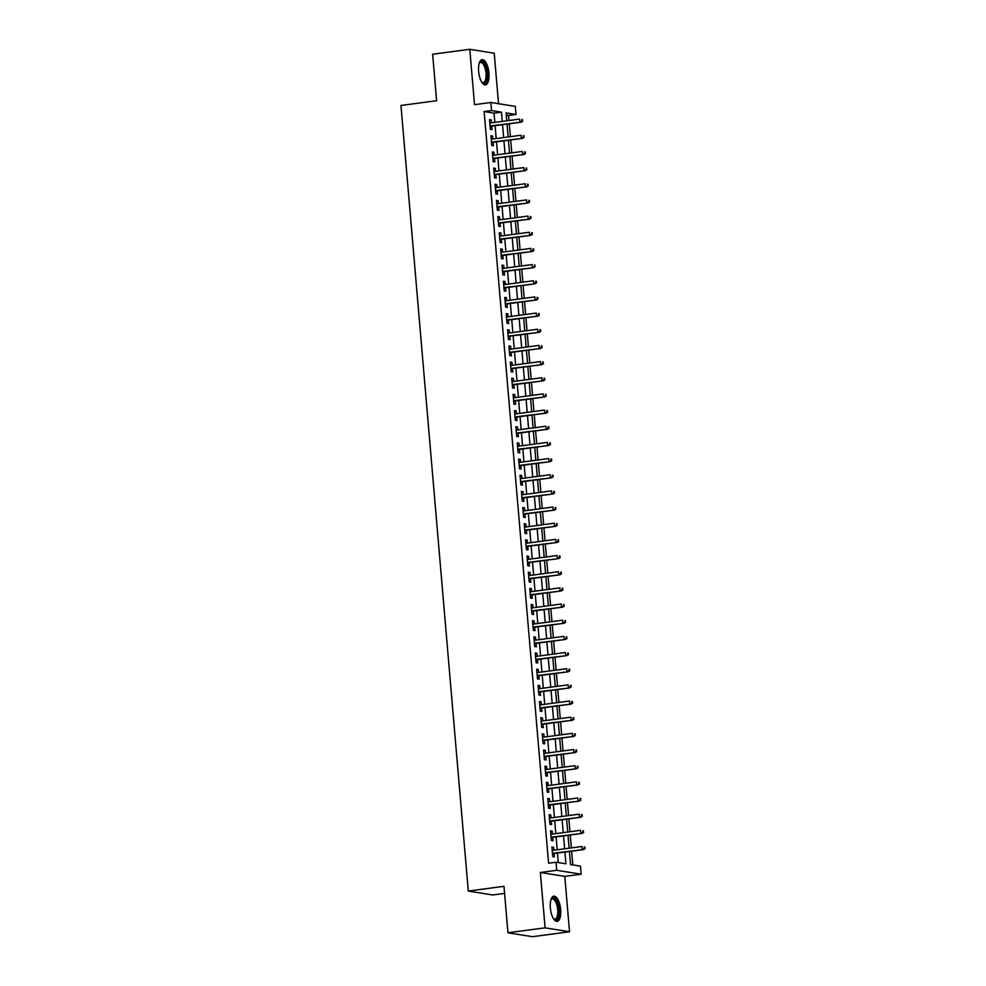 <?xml version="1.0" encoding="UTF-8"?>
<svg xmlns="http://www.w3.org/2000/svg" width="986" height="986" viewBox="0 0 986 986"><rect width="100%" height="100%" fill="white"/><g stroke="black" fill="none" stroke-linecap="round" stroke-linejoin="round"><path stroke-width="1.48" d="M560.664 909.61A12.732 5.029 82.4 0 0 553.836 896.163A12.732 5.029 82.4 0 0 550.361 907.958A12.732 5.029 82.4 0 0 557.189 921.392A12.732 5.029 82.4 0 0 560.664 909.61M488.945 73.1A12.732 5.029 82.4 0 0 482.117 59.653A12.732 5.029 82.4 0 0 478.641 71.448A12.732 5.029 82.4 0 0 485.482 84.895A12.732 5.029 82.4 0 0 488.945 73.1M569.415 851.46L570.537 864.549L580.434 866.127L581.136 874.212L556.696 870.293L556.005 862.208L565.902 863.798L564.904 852.064M564.793 876.394L540.353 872.474L545.098 927.838L507.95 932.781L532.391 936.7L569.538 931.758L564.793 876.394L581.136 874.212M504.573 893.402L492.741 894.98L468.301 891.061L400.957 105.465L436.613 100.72L432.632 54.242L469.78 49.3L474.525 104.664L490.868 102.482L515.308 106.402L515.998 114.487L506.089 112.897L506.767 120.81M498.546 103.715L494.22 53.219L469.78 49.3M508.998 120.514L508.566 115.473L515.998 114.487M572.817 864.907L571.646 851.164M571.362 847.911L570.253 834.994M569.982 831.74L568.873 818.836M568.589 815.582L567.48 802.666M567.209 799.412L566.1 786.508M565.816 783.254L564.707 770.337M564.436 767.083L563.326 754.179M563.043 750.925L561.946 738.009M561.663 734.755L560.553 721.851M560.282 718.597L559.173 705.68M558.889 702.426L557.78 689.522M557.509 686.268L556.4 673.352M556.116 670.098L555.007 657.194M554.736 653.94L553.627 641.023M553.343 637.769L552.246 624.865M551.963 621.611L550.854 608.695M550.57 605.441L549.473 592.537M549.19 589.283L548.08 576.366M547.809 573.112L546.7 560.208M546.417 556.954L545.307 544.038M545.036 540.784L543.927 527.88M543.643 524.626L542.546 511.709M542.263 508.456L541.154 495.551M540.87 492.285L539.773 479.381M539.49 476.127L538.381 463.223M538.11 459.957L537 447.052M536.717 443.799L535.608 430.894M535.336 427.628L534.227 414.724M533.944 411.47L532.834 398.554M532.563 395.3L531.454 382.395M531.171 379.142L530.074 366.225M529.79 362.971L528.681 350.067M528.41 346.813L527.3 333.897M527.017 330.643L525.908 317.738M525.637 314.485L524.527 301.568M524.244 298.314L523.135 285.41M522.863 282.156L521.754 269.24M521.471 265.986L520.374 253.082M520.09 249.828L518.981 236.911M518.698 233.657L517.601 220.753M517.317 217.499L516.208 204.583M515.937 201.329L514.828 188.425M514.544 185.171L513.435 172.254M513.164 169L512.054 156.096M511.771 152.842L510.662 139.926M510.391 136.672L509.281 123.768M545.098 927.838L569.538 931.758M553.812 850.24L553.553 847.257L551.901 846.999L552.739 856.698L554.391 856.957L554.095 853.494M552.431 834.082L552.172 831.099L550.521 830.828L551.347 840.528L552.998 840.799L552.702 837.336M551.038 817.912L550.78 814.929L549.128 814.67L549.966 824.37L551.618 824.629L551.322 821.165M549.658 801.754L549.399 798.771L547.748 798.5L548.573 808.2L550.225 808.471L549.929 805.007M548.265 785.583L548.006 782.601L546.355 782.342L547.193 792.041L548.845 792.3L548.549 788.837M546.885 769.425L546.626 766.442L544.975 766.171L545.813 775.871L547.452 776.142L547.156 772.679M545.492 753.255L545.246 750.272L543.594 750.013L544.42 759.713L546.071 759.972L545.776 756.508M544.112 737.097L543.853 734.114L542.201 733.843L543.039 743.543L544.691 743.814L544.395 740.35M542.719 720.926L542.473 717.944L540.821 717.685L541.647 727.385L543.298 727.643L543.003 724.18M541.339 704.768L541.08 701.785L539.428 701.514L540.266 711.214L541.918 711.485L541.622 708.022M539.958 688.598L539.699 685.615L538.048 685.356L538.874 695.056L540.525 695.315L540.229 691.852M538.566 672.44L538.307 669.457L536.655 669.186L537.493 678.886L539.145 679.157L538.849 675.693M537.185 656.269L536.926 653.287L535.275 653.028L536.101 662.728L537.752 662.986L537.456 659.523M535.792 640.111L535.546 637.129L533.894 636.857L534.72 646.557L536.372 646.828L536.076 643.365M534.412 623.941L534.153 620.958L532.502 620.699L533.34 630.399L534.991 630.658L534.683 627.195M533.019 607.783L532.773 604.8L531.121 604.529L531.947 614.229L533.599 614.5L533.303 611.037M531.639 591.612L531.38 588.63L529.728 588.371L530.567 598.071L532.218 598.329L531.922 594.866M530.258 575.454L530 572.472L528.348 572.2L529.174 581.9L530.825 582.171L530.53 578.708M528.866 559.284L528.607 556.301L526.955 556.042L527.793 565.742L529.445 566.001L529.149 562.538M527.485 543.126L527.227 540.143L525.575 539.872L526.401 549.572L528.052 549.843L527.756 546.38M526.093 526.955L525.834 523.973L524.195 523.714L525.02 533.414L526.672 533.673L526.376 530.209M524.712 510.797L524.453 507.815L522.802 507.543L523.64 517.243L525.291 517.514L524.983 514.051M523.319 494.627L523.073 491.644L521.421 491.385L522.247 501.085L523.899 501.344L523.603 497.881M521.939 478.469L521.68 475.486L520.029 475.215L520.867 484.915L522.518 485.186L522.223 481.723M520.546 462.298L520.3 459.316L518.648 459.057L519.474 468.757L521.126 469.016L520.83 465.552M519.166 446.14L518.907 443.158L517.256 442.887L518.094 452.586L519.745 452.845L519.449 449.394M517.786 429.97L517.527 426.987L515.875 426.728L516.701 436.428L518.353 436.687L518.057 433.224M516.393 413.812L516.134 410.829L514.482 410.558L515.321 420.258L516.972 420.517L516.676 417.066M515.012 397.641L514.754 394.659L513.102 394.4L513.928 404.087L515.579 404.359L515.284 400.895M513.62 381.483L513.373 378.501L511.722 378.23L512.547 387.929L514.199 388.188L513.903 384.737M512.239 365.313L511.98 362.33L510.329 362.072L511.167 371.759L512.819 372.03L512.523 368.567M510.847 349.143L510.6 346.172L508.949 345.901L509.774 355.601L511.426 355.86L511.13 352.409M509.466 332.985L509.207 330.002L507.556 329.743L508.394 339.43L510.045 339.702L509.75 336.238M508.086 316.814L507.827 313.831L506.175 313.573L507.001 323.272L508.653 323.531L508.357 320.08M506.693 300.656L506.434 297.673L504.783 297.402L505.621 307.102L507.272 307.373L506.977 303.91M505.313 284.486L505.054 281.503L503.402 281.244L504.228 290.944L505.88 291.203L505.584 287.752M503.92 268.328L503.673 265.345L502.022 265.074L502.848 274.774L504.499 275.045L504.203 271.581M502.54 252.157L502.281 249.175L500.629 248.916L501.467 258.615L503.119 258.874L502.811 255.411M501.147 235.999L500.9 233.016L499.249 232.745L500.075 242.445L501.726 242.716L501.43 239.253M499.766 219.829L499.508 216.846L497.856 216.587L498.694 226.287L500.346 226.546L500.05 223.082M498.386 203.671L498.127 200.688L496.476 200.417L497.301 210.117L498.953 210.388L498.657 206.924M496.993 187.5L496.734 184.518L495.083 184.259L495.921 193.959L497.573 194.217L497.277 190.754M495.613 171.342L495.354 168.359L493.703 168.088L494.528 177.788L496.18 178.059L495.884 174.596M494.22 155.172L493.961 152.189L492.31 151.93L493.148 161.63L494.799 161.889L494.504 158.426M492.84 139.014L492.581 136.031L490.929 135.76L491.755 145.46L493.407 145.731L493.111 142.267M508.566 115.473L506.286 115.115M494.836 122.4L494.035 113.143L484.126 111.554L548.573 863.206L556.005 862.208M558.286 862.577L557.472 853.05M557.189 849.796L556.092 836.88M555.808 833.626L554.699 820.722M554.415 817.468L553.319 804.551M553.035 801.298L551.926 788.393M551.655 785.139L550.545 772.223M550.262 768.969L549.153 756.065M548.882 752.811L547.772 739.894M547.489 736.641L546.38 723.736M546.108 720.483L544.999 707.566M544.716 704.312L543.619 691.408M543.335 688.154L542.226 675.237M541.955 671.984L540.846 659.079M540.562 655.826L539.453 642.909M539.182 639.655L538.073 626.751M537.789 623.497L536.68 610.58M536.409 607.327L535.299 594.422M535.016 591.169L533.919 578.252M533.636 574.998L532.526 562.094M532.243 558.84L531.146 545.924M530.862 542.67L529.753 529.765M529.482 526.512L528.373 513.595M528.089 510.341L526.98 497.437M526.709 494.183L525.6 481.267M525.316 478.013L524.207 465.109M523.936 461.855L522.827 448.938M522.543 445.684L521.446 432.78M521.163 429.526L520.053 416.61M519.782 413.356L518.673 400.452M518.389 397.198L517.28 384.281M517.009 381.027L515.9 368.123M515.616 364.857L514.507 351.953M514.236 348.699L513.127 335.795M512.843 332.529L511.746 319.624M511.463 316.37L510.354 303.454M510.07 300.2L508.973 287.296M508.69 284.042L507.58 271.125M507.309 267.872L506.2 254.967M505.917 251.713L504.807 238.797M504.536 235.543L503.427 222.639M503.143 219.385L502.047 206.468M501.763 203.215L500.654 190.31M500.37 187.057L499.273 174.14M498.99 170.886L497.881 157.982M497.61 154.728L496.5 141.811M496.217 138.558L495.108 125.653M491.447 122.843L491.201 119.861L489.549 119.602L490.375 129.302L492.026 129.56L491.731 126.097M540.353 872.474L556.696 870.293M484.126 111.554L491.558 110.568L490.868 102.482M507.95 932.781L503.969 886.303L468.301 891.061M507.05 124.063L508.16 136.968M508.431 140.222L509.54 153.138M509.824 156.392L510.933 169.296M511.204 172.55L512.313 185.467M512.597 188.72L513.694 201.625M513.977 204.878L515.086 217.795M515.37 221.049L516.467 233.953M516.75 237.207L517.86 250.124M518.131 253.377L519.24 266.282M519.523 269.535L520.633 282.452M520.904 285.706L522.013 298.61M522.297 301.876L523.406 314.78M523.677 318.034L524.786 330.939M525.07 334.205L526.167 347.109M526.45 350.363L527.559 363.279M527.83 366.533L528.94 379.437M529.223 382.691L530.332 395.608M530.604 398.862L531.713 411.766M531.996 415.02L533.106 427.936M533.377 431.19L534.486 444.094M534.769 447.348L535.866 460.265M536.15 463.519L537.259 476.423M537.543 479.677L538.639 492.593M538.923 495.847L540.032 508.751M540.303 512.005L541.413 524.922M541.696 528.176L542.805 541.08M543.076 544.334L544.186 557.25M544.469 560.504L545.566 573.408M545.85 576.662L546.959 589.579M547.242 592.832L548.339 605.737M548.623 608.991L549.732 621.907M550.003 625.161L551.112 638.065M551.396 641.319L552.505 654.236M552.776 657.489L553.885 670.394M554.169 673.648L555.278 686.564M555.549 689.818L556.659 702.722M556.942 705.976L558.039 718.893M558.322 722.146L559.432 735.051M559.703 738.304L560.812 751.221M561.096 754.475L562.205 767.379M562.476 770.633L563.585 783.55M563.869 786.803L564.978 799.708M565.249 802.961L566.358 815.878M566.642 819.132L567.739 832.036M568.022 835.29L569.132 848.207M502.256 121.414L501.467 112.157L491.558 110.568M564.621 848.81L563.511 835.894M563.24 832.64L562.131 819.736M561.847 816.482L560.738 803.565M560.467 800.312L559.358 787.407M559.074 784.153L557.977 771.237M557.694 767.983L556.585 755.079M556.301 751.825L555.204 738.908M554.921 735.655L553.812 722.75M553.54 719.484L552.431 706.58M552.148 703.326L551.038 690.422M550.767 687.156L549.658 674.251M549.375 670.998L548.278 658.093M547.994 654.827L546.885 641.923M546.601 638.669L545.505 625.753M545.221 622.499L544.112 609.595M543.841 606.341L542.731 593.424M542.448 590.17L541.339 577.266M541.067 574.012L539.958 561.096M539.675 557.842L538.566 544.938M538.294 541.684L537.185 528.767M536.902 525.513L535.805 512.609M535.521 509.355L534.412 496.439M534.129 493.185L533.032 480.281M532.748 477.027L531.639 464.11M531.368 460.856L530.258 447.952M529.975 444.698L528.866 431.782M528.595 428.528L527.485 415.624M527.202 412.37L526.105 399.453M525.821 396.199L524.712 383.295M524.429 380.041L523.332 367.125M523.048 363.871L521.939 350.967M521.668 347.713L520.559 334.796M520.275 331.542L519.166 318.638M518.895 315.384L517.786 302.468M517.502 299.214L516.393 286.31M516.122 283.056L515.012 270.139M514.729 266.886L513.632 253.981M513.349 250.727L512.239 237.811M511.968 234.557L510.859 221.653M510.575 218.399L509.466 205.482M509.195 202.229L508.086 189.324M507.802 186.071L506.693 173.154M506.422 169.9L505.313 156.996M505.029 153.742L503.932 140.825M503.649 137.572L502.54 124.667M494.035 113.143L501.467 112.157M489.586 120.082L491.201 119.861M490.966 136.241L492.581 136.031M492.359 152.411L493.961 152.189M493.74 168.569L495.354 168.359M495.132 184.739L496.734 184.518M496.513 200.897L498.127 200.688M497.905 217.068L499.508 216.846M499.286 233.226L500.9 233.016M500.666 249.396L502.281 249.175M502.059 265.554L503.673 265.345M503.439 281.725L505.054 281.503M504.832 297.883L506.434 297.673M506.212 314.053L507.827 313.831M507.605 330.211L509.207 330.002M508.986 346.382L510.6 346.172M510.366 362.54L511.98 362.33M511.759 378.71L513.373 378.501M513.139 394.868L514.754 394.659M514.532 411.039L516.134 410.829M515.912 427.197L517.527 426.987M517.305 443.367L518.907 443.158M518.685 459.538L520.3 459.316M520.078 475.696L521.68 475.486M521.458 491.866L523.073 491.644M522.839 508.024L524.453 507.815M524.232 524.195L525.834 523.973M525.612 540.353L527.227 540.143M527.005 556.523L528.607 556.301M528.385 572.681L530 572.472M529.778 588.852L531.38 588.63M531.158 605.01L532.773 604.8M532.539 621.18L534.153 620.958M533.931 637.338L535.546 637.129M535.312 653.508L536.926 653.287M536.704 669.667L538.307 669.457M538.085 685.837L539.699 685.615M539.478 701.995L541.08 701.785M540.858 718.165L542.473 717.944M542.251 734.323L543.853 734.114M543.631 750.494L545.246 750.272M545.011 766.652L546.626 766.442M546.404 782.822L548.006 782.601M547.785 798.98L549.399 798.771M549.177 815.151L550.78 814.929M550.558 831.309L552.172 831.099M551.95 847.479L553.553 847.257M490.116 126.319L521.076 122.19L490.091 125.974M522.025 121.142L522.691 121.253L521.89 119.528L522.025 121.142L519.881 122.005L519.634 119.096L489.845 123.065M521.89 119.528L522.543 119.626M521.076 122.19L522.691 121.253M479.295 63.067A11.019 4.351 -97.6 0 1 479.442 62.821A11.019 4.351 -97.6 0 1 483.941 63.227A11.019 4.351 -97.6 0 1 487.072 73.149A11.019 4.351 -97.6 0 1 482.068 82.541A11.019 4.351 -97.6 0 1 481.858 82.331M481.797 82.232A10.205 4.03 82.4 0 0 483.214 82.639A10.205 4.03 82.4 0 0 485.999 73.198A10.205 4.03 82.4 0 0 480.515 62.426A10.205 4.03 82.4 0 0 479.258 63.178M484.73 84.858A12.645 5.004 82.4 0 0 487.725 73.247A12.645 5.004 82.4 0 0 481.414 59.887M551.001 899.577A11.019 4.351 -97.6 0 1 551.149 899.331A11.019 4.351 -97.6 0 1 551.285 899.133A11.019 4.351 -97.6 0 1 557.719 904.1A11.019 4.351 -97.6 0 1 557.361 918.742A11.019 4.351 -97.6 0 1 553.775 919.038A11.019 4.351 -97.6 0 1 553.577 918.841M553.503 918.742A10.205 4.03 82.4 0 0 554.933 919.149A10.205 4.03 82.4 0 0 556.4 918.114A10.205 4.03 82.4 0 0 557.226 906.479A10.205 4.03 82.4 0 0 552.234 898.924A10.205 4.03 82.4 0 0 550.977 899.688M556.449 921.355A12.645 5.004 82.4 0 0 557.817 920.197A12.645 5.004 82.4 0 0 558.963 906.331A12.645 5.004 82.4 0 0 553.121 896.397M491.509 142.477L522.457 138.36L491.472 142.132M523.406 137.313L524.071 137.411L523.27 135.686L523.406 137.313L521.274 138.163L521.015 135.255L491.225 139.223M523.27 135.686L523.936 135.797M522.457 138.36L524.071 137.411M492.889 158.647L523.849 154.519L492.864 158.302M524.798 153.471L525.452 153.582L525.316 151.955L524.663 151.856L524.798 153.471L522.654 154.334L522.407 151.425L492.618 155.394M524.663 151.856L525.316 151.955M523.849 154.519L525.452 153.582M494.282 174.805L525.23 170.689L494.245 174.46M526.179 169.641L526.844 169.74L526.043 168.014L526.179 169.641L524.047 170.492L523.788 167.583L493.998 171.552M526.043 168.014L526.709 168.125M525.23 170.689L526.844 169.74M495.662 190.976L526.61 186.847L495.638 190.631M527.572 185.799L528.225 185.91L528.089 184.296L527.424 184.185L527.572 185.799L525.427 186.662L525.181 183.753L495.379 187.722M527.424 184.185L528.089 184.296M526.61 186.847L528.225 185.91M497.043 207.134L528.003 203.017L497.018 206.789M528.952 201.97L529.618 202.068L528.816 200.343L528.952 201.97L526.807 202.82L526.561 199.911L496.771 203.88M528.816 200.343L529.47 200.454M528.003 203.017L529.618 202.068M498.435 223.304L529.383 219.175L498.411 222.959M530.345 218.128L530.998 218.239L530.862 216.624L530.197 216.513L530.345 218.128L528.2 218.991L527.954 216.082L498.152 220.051M530.197 216.513L530.862 216.624M529.383 219.175L530.998 218.239M499.816 239.462L530.776 235.346L499.791 239.117M531.725 234.298L532.391 234.397L531.59 232.671L531.725 234.298L529.581 235.149L529.334 232.24L499.545 236.209M531.59 232.671L532.243 232.782M530.776 235.346L532.391 234.397M501.208 255.633L532.157 251.504L501.171 255.288M533.106 250.456L533.771 250.567L533.636 248.953L532.97 248.842L533.106 250.456L530.973 251.319L530.727 248.41L500.925 252.379M532.97 248.842L533.636 248.953M532.157 251.504L533.771 250.567M502.589 271.791L533.549 267.674L502.564 271.446M534.498 266.627L535.151 266.725L534.363 265L534.498 266.627L532.354 267.489L532.107 264.568L502.318 268.537M534.363 265L535.016 265.111M533.549 267.674L535.151 266.725M503.982 287.961L534.93 283.845L503.945 287.616M535.879 282.785L536.544 282.896L536.409 281.281L535.743 281.17L535.879 282.785L533.746 283.648L533.488 280.739L503.698 284.707M535.743 281.17L536.409 281.281M534.93 283.845L536.544 282.896M505.362 304.119L536.322 300.003L505.337 303.774M537.271 298.955L537.925 299.054L537.789 297.439L537.124 297.341L537.271 298.955L535.127 299.818L534.88 296.897L505.078 300.866M537.124 297.341L537.789 297.439M536.322 300.003L537.925 299.054M506.755 320.29L537.703 316.173L506.718 319.945M538.652 315.113L539.317 315.224L539.182 313.61L538.516 313.499L538.652 315.113L536.507 315.976L536.261 313.067L506.471 317.036M538.516 313.499L539.182 313.61M537.703 316.173L539.317 315.224M508.135 336.448L539.083 332.331L508.11 336.103M540.045 331.284L540.698 331.382L540.562 329.768L539.897 329.669L540.045 331.284L537.9 332.146L537.653 329.225L507.852 333.194M539.897 329.669L540.562 329.768M539.083 332.331L540.698 331.382M509.515 352.618L540.476 348.502L509.491 352.273M541.425 347.442L542.09 347.553L541.289 345.827L541.425 347.442L539.28 348.305L539.034 345.396L509.244 349.364M541.289 345.827L541.943 345.938M540.476 348.502L542.09 347.553M510.908 368.776L541.856 364.66L510.871 368.431M542.805 363.612L543.471 363.711L542.67 361.998L542.805 363.612L540.673 364.475L540.427 361.566L510.625 365.523M542.67 361.998L543.335 362.096M541.856 364.66L543.471 363.711M512.289 384.947L543.249 380.83L512.264 384.602M544.198 379.77L544.851 379.881L544.062 378.156L544.198 379.77L542.053 380.633L541.807 377.724L512.017 381.693M544.062 378.156L544.716 378.267M543.249 380.83L544.851 379.881M513.681 401.105L544.629 396.988L513.644 400.772M545.578 395.941L546.244 396.039L545.443 394.326L545.578 395.941L543.446 396.803L543.187 393.895L513.398 397.851M545.443 394.326L546.108 394.425M544.629 396.988L546.244 396.039M515.062 417.275L546.022 413.159L515.037 416.93M546.971 412.099L547.624 412.21L546.836 410.484L546.971 412.099L544.827 412.961L544.58 410.053L514.791 414.021M546.836 410.484L547.489 410.595M546.022 413.159L547.624 412.21M516.454 433.446L547.403 429.317L516.418 433.1M548.352 428.269L549.017 428.368L548.216 426.655L548.352 428.269L546.219 429.132L545.961 426.223L516.171 430.179M548.216 426.655L548.882 426.753M547.403 429.317L549.017 428.368M517.835 449.604L548.783 445.487L517.81 449.259M549.744 444.427L550.398 444.538L550.262 442.924L549.596 442.813L549.744 444.427L547.6 445.29L547.353 442.381L517.551 446.35M549.596 442.813L550.262 442.924M548.783 445.487L550.398 444.538M519.215 465.774L550.176 461.645L519.191 465.429M551.125 460.598L551.79 460.696L550.989 458.983L551.125 460.598L548.98 461.46L548.734 458.552L518.944 462.508M550.989 458.983L551.642 459.082M550.176 461.645L551.79 460.696M520.608 481.932L551.556 477.816L520.583 481.587M552.517 476.756L553.171 476.867L553.035 475.252L552.37 475.141L552.517 476.756L550.373 477.618L550.126 474.71L520.325 478.678M552.37 475.141L553.035 475.252M551.556 477.816L553.171 476.867M521.988 498.103L552.949 493.974L521.964 497.757M553.898 492.926L554.563 493.025L553.762 491.311L553.898 492.926L551.753 493.789L551.507 490.88L521.717 494.849M553.762 491.311L554.415 491.41M552.949 493.974L554.563 493.025M523.381 514.261L554.329 510.144L523.344 513.916M555.278 509.084L555.944 509.195L555.143 507.47L555.278 509.084L553.146 509.947L552.887 507.038L523.098 511.007M555.143 507.47L555.808 507.58M554.329 510.144L555.944 509.195M524.762 530.431L555.722 526.302L524.737 530.086M556.671 525.255L557.324 525.353L556.535 523.64L556.671 525.255L554.526 526.117L554.28 523.209L524.49 527.177M556.535 523.64L557.189 523.739M555.722 526.302L557.324 525.353M526.154 546.589L557.102 542.473L526.117 546.244M558.051 541.413L558.717 541.524L557.916 539.798L558.051 541.413L555.919 542.275L555.66 539.367L525.871 543.335M557.916 539.798L558.581 539.909M557.102 542.473L558.717 541.524M527.535 562.76L558.495 558.631L527.51 562.414M559.444 557.583L560.097 557.682L559.962 556.067L559.296 555.968L559.444 557.583L557.3 558.446L557.053 555.537L527.251 559.506M559.296 555.968L559.962 556.067M558.495 558.631L560.097 557.682M528.927 578.918L559.875 574.801L528.89 578.572M560.824 573.741L561.49 573.852L560.689 572.126L560.824 573.741L558.68 574.604L558.433 571.695L528.644 575.664M560.689 572.126L561.342 572.237M559.875 574.801L561.49 573.852M530.308 595.088L561.256 590.959L530.283 594.743M562.217 589.911L562.87 590.01L562.735 588.395L562.069 588.297L562.217 589.911L560.073 590.774L559.826 587.866L530.024 591.834M562.069 588.297L562.735 588.395M561.256 590.959L562.87 590.01M531.688 611.246L562.649 607.13L531.664 610.901M563.598 606.07L564.263 606.18L563.462 604.455L563.598 606.07L561.453 606.932L561.207 604.024L531.417 607.992M563.462 604.455L564.115 604.566M562.649 607.13L564.263 606.18M533.081 627.416L564.029 623.288L533.044 627.071M564.978 622.24L565.644 622.339L564.842 620.625L564.978 622.24L562.846 623.103L562.599 620.194L532.797 624.163M564.842 620.625L565.508 620.724M564.029 623.288L565.644 622.339M534.461 643.575L565.422 639.458L534.437 643.229M566.371 638.398L567.024 638.509L566.235 636.783L566.371 638.398L564.226 639.261L563.98 636.352L534.19 640.321M566.235 636.783L566.888 636.894M565.422 639.458L567.024 638.509M535.854 659.745L566.802 655.616L535.817 659.4M567.751 654.568L568.417 654.679L568.281 653.052L567.616 652.954L567.751 654.568L565.619 655.431L565.36 652.522L535.571 656.491M567.616 652.954L568.281 653.052M566.802 655.616L568.417 654.679M537.234 675.903L568.195 671.786L537.21 675.558M569.144 670.726L569.797 670.837L569.008 669.112L569.144 670.726L566.999 671.589L566.753 668.681L536.963 672.649M569.008 669.112L569.661 669.223M568.195 671.786L569.797 670.837M538.627 692.073L569.575 687.945L538.59 691.728M570.524 686.897L571.19 687.008L571.054 685.381L570.389 685.282L570.524 686.897L568.392 687.76L568.133 684.851L538.344 688.82M570.389 685.282L571.054 685.381M569.575 687.945L571.19 687.008M540.008 708.231L570.956 704.115L539.983 707.886M571.917 703.055L572.57 703.166L572.435 701.551L571.769 701.44L571.917 703.055L569.772 703.918L569.526 701.009L539.724 704.978M571.769 701.44L572.435 701.551M570.956 704.115L572.57 703.166M541.388 724.402L572.348 720.273L541.363 724.057M573.297 719.225L573.963 719.336L573.162 717.611L573.297 719.225L571.153 720.088L570.906 717.179L541.117 721.148M573.162 717.611L573.815 717.709M572.348 720.273L573.963 719.336M542.781 740.56L573.729 736.443L542.744 740.215M574.678 735.383L575.343 735.494L574.542 733.769L574.678 735.383L572.546 736.246L572.299 733.337L542.497 737.306M574.542 733.769L575.208 733.88M573.729 736.443L575.343 735.494M544.161 756.73L575.121 752.601L544.136 756.385M576.07 751.554L576.736 751.665L575.935 749.939L576.07 751.554L573.926 752.417L573.679 749.508L543.89 753.477M575.935 749.939L576.588 750.038M575.121 752.601L576.736 751.665M545.554 772.888L576.502 768.772L545.517 772.543M577.451 767.724L578.116 767.823L577.315 766.097L577.451 767.724L575.319 768.575L575.06 765.666L545.27 769.635M577.315 766.097L577.981 766.208M576.502 768.772L578.116 767.823M546.934 789.059L577.895 784.93L546.91 788.714M578.844 783.882L579.497 783.993L579.361 782.366L578.708 782.268L578.844 783.882L576.699 784.745L576.453 781.836L546.663 785.805M578.708 782.268L579.361 782.366M577.895 784.93L579.497 783.993M548.327 805.217L579.275 801.1L548.29 804.872M580.224 800.053L580.89 800.151L580.088 798.426L580.224 800.053L578.092 800.903L577.833 797.994L548.043 801.963M580.088 798.426L580.754 798.537M579.275 801.1L580.89 800.151M549.707 821.387L580.655 817.258L549.683 821.042M581.617 816.211L582.27 816.322L582.134 814.695L581.469 814.596L581.617 816.211L579.472 817.074L579.226 814.165L549.424 818.133M581.469 814.596L582.134 814.695M580.655 817.258L582.27 816.322M551.1 837.545L582.048 833.429L551.063 837.2M582.997 832.381L583.663 832.48L582.862 830.754L582.997 832.381L580.853 833.232L580.606 830.323L550.817 834.292M582.862 830.754L583.515 830.865M582.048 833.429L583.663 832.48M552.48 853.716L583.429 849.587L552.456 853.371M584.39 848.539L585.043 848.65L584.908 847.036L584.242 846.925L584.39 848.539L582.245 849.402L581.999 846.493L552.197 850.462M584.242 846.925L584.908 847.036M583.429 849.587L585.043 848.65"/></g></svg>
